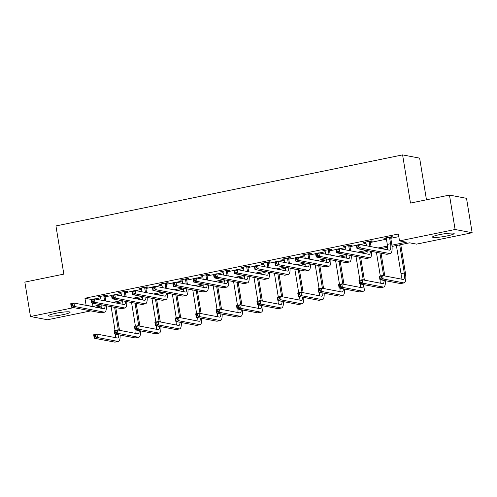 <?xml version="1.0" encoding="UTF-8"?>
<svg xmlns="http://www.w3.org/2000/svg" width="497" height="497" viewBox="0 0 497 497"><rect width="100%" height="100%" fill="white"/><g stroke="black" fill="none" stroke-linecap="round" stroke-linejoin="round"><path stroke-width="0.75" d="M55.689 313.303A10.959 1.323 -9.3 0 1 70.102 312.215A10.959 1.323 -9.3 0 1 62.877 314.669A10.959 1.323 -9.3 0 1 48.47 315.757A10.959 1.323 -9.3 0 1 55.689 313.303M439.758 234.59A10.959 1.323 -9.3 0 1 454.165 233.503A10.959 1.323 -9.3 0 1 446.946 235.957A10.959 1.323 -9.3 0 1 432.533 237.044A10.959 1.323 -9.3 0 1 439.758 234.59M426.463 199.794L419.642 158.139L402.595 154.896L55.944 225.942L63.833 274.114L24.85 282.103L30.485 316.521L73.792 307.643M402.595 154.896L410.485 203.068L449.468 195.079L466.515 198.328L472.15 232.739L416.554 244.133L409.646 242.816L392.027 246.431M90.839 310.886L47.532 319.764L30.485 316.521M391.897 245.183L406.416 242.207L399.507 240.89L398.383 234.006L84.956 298.243L91.448 299.48M94.821 298.952L100.748 297.734M105.097 296.846L111.57 295.522M115.229 294.771L121.156 293.553M125.505 292.665L131.972 291.335M135.638 290.59L141.564 289.372M145.913 288.484L152.38 287.154M156.046 286.402L161.966 285.191M166.321 284.296L172.788 282.973M176.447 282.221L182.374 281.01M186.723 280.115L193.196 278.792M196.855 278.04L202.782 276.823M207.131 275.934L213.604 274.605M217.264 273.859L223.19 272.642M227.539 271.753L234.006 270.424M237.672 269.672L243.598 268.461M247.947 267.566L254.414 266.243M258.08 265.491L264 264.28M268.355 263.385L274.822 262.062M278.482 261.31L284.408 260.099M288.757 259.204L295.23 257.881M298.89 257.129L304.816 255.912M309.165 255.023L315.632 253.694M319.298 252.948L325.224 251.73M329.573 250.842L336.04 249.513M339.706 248.761L345.632 247.549M349.981 246.655L356.448 245.332M360.108 244.58L366.034 243.368M370.389 242.474L386.442 239.187M390.791 238.293L398.811 236.647M390.81 237.336L392.928 236.901L391.779 236.678L383.933 238.287L386.293 238.262L387.293 244.387A7.026 2.187 -101.6 0 1 387.262 249.755M370.402 241.517L372.526 241.082L371.371 240.859L363.524 242.468L365.885 242.443L366.432 245.785M349.994 245.698L352.118 245.263L350.963 245.046L343.116 246.655L345.477 246.624M329.586 249.879L331.71 249.444L330.561 249.227L322.708 250.836L325.069 250.805L325.616 254.147M309.177 254.06L311.302 253.625L310.153 253.408L302.3 255.017L304.667 254.986L305.214 258.334M288.776 258.247L290.894 257.813L289.745 257.589L281.898 259.198L284.259 259.173M268.368 262.428L270.492 261.994L269.337 261.77L261.49 263.379L263.851 263.354L264.398 266.696M247.96 266.609L250.084 266.175L248.929 265.957L241.082 267.566L243.443 267.535L243.99 270.877M227.551 270.79L229.676 270.356L228.527 270.138L220.674 271.747L223.035 271.716L223.588 275.058M207.15 274.971L209.268 274.537L208.119 274.319L200.272 275.928L202.633 275.897L203.18 279.246M186.742 279.159L188.866 278.724L187.711 278.5L179.864 280.109L182.225 280.084M166.333 283.34L168.458 282.905L167.303 282.687L159.456 284.29L161.817 284.265L162.364 287.608M145.925 287.521L148.05 287.086L146.901 286.868L139.048 288.477L141.409 288.446L141.956 291.789M125.517 291.702L127.642 291.267L126.493 291.049L118.64 292.658L121.001 292.627M105.115 295.889L107.234 295.448L106.085 295.23L98.238 296.839L100.599 296.808M449.468 195.079L455.103 229.496L472.15 232.739M85.496 305.245L92.989 306.438L101.108 304.779M84.956 298.243L86.08 305.121M399.507 240.89L455.103 229.496M112.813 302.375L121.516 300.592M133.221 298.194L141.925 296.411M153.629 294.013L162.333 292.23M174.031 289.832L182.741 288.049M194.439 285.651L203.143 283.862M214.847 281.464L223.551 279.681M235.255 277.283L243.959 275.5M255.657 273.101L264.367 271.319M276.065 268.92L284.769 267.137M296.473 264.739L305.177 262.95M316.881 260.552L325.585 258.769M337.289 256.371L345.993 254.588M357.691 252.19L366.401 250.407M378.099 248.009L387.505 246.083M101.86 305.897L96.219 307.053L101.63 308.084M387.554 247.344L381.323 248.624M367.146 251.525L360.921 252.805M346.744 255.713L340.513 256.986M326.336 259.894L320.105 261.167M305.928 264.075L299.697 265.348M285.52 268.256L279.289 269.536M265.112 272.437L258.887 273.717M244.71 276.624L238.479 277.898M224.302 280.805L218.071 282.079M203.894 284.986L197.663 286.266M183.486 289.167L177.255 290.447M163.078 293.348L156.853 294.628M142.676 297.535L136.445 298.809M122.268 301.716L116.037 302.99M92.448 303.127L92.989 306.438M385.007 238.069L385.082 238.504M364.605 242.25L364.674 242.691M344.197 246.431L344.266 246.872M323.789 250.612L323.864 251.053M303.381 254.793L303.456 255.234M282.973 258.98L283.048 259.422M262.571 263.161L262.64 263.603M242.163 267.343L242.232 267.784M221.755 271.524L221.83 271.965M201.347 275.705L201.422 276.146M180.945 279.892L181.014 280.333M160.537 284.073L160.606 284.514M140.129 288.254L140.204 288.695M119.721 292.435L119.796 292.876M99.313 296.616L99.388 297.057M386.051 237.852L386.287 238.249M389.561 237.578L390.567 243.716A7.026 2.187 -101.6 0 1 389.673 250.159A7.026 2.187 -101.6 0 1 389.387 250.159L359.691 244.499L360.257 247.941L389.952 253.6A10.536 3.28 78.4 0 0 390.375 253.6A10.536 3.28 78.4 0 0 391.717 243.934L390.71 237.802L389.561 237.578L389.654 237.112M390.903 236.858L390.71 237.802M358.505 246.997L360.257 247.941L356.989 248.612L356.424 245.17L359.691 244.499L358.281 245.624L356.976 245.891L357.2 247.264L358.505 246.997L358.281 245.624M357.2 247.264L356.989 248.612L386.678 254.271A10.536 3.28 78.4 0 0 387.107 254.271L390.375 253.6M356.424 245.17L356.976 245.891M381.447 278.04L381.218 276.661L379.913 276.928L380.137 278.308L381.447 278.04L383.193 278.985L379.925 279.656L379.36 276.214L382.628 275.543L383.193 278.985L403.676 282.886A10.536 3.28 78.4 0 0 404.098 282.886A10.536 3.28 78.4 0 0 405.44 273.22L400.762 244.642M399.681 244.859L404.291 272.996A7.026 2.187 -101.6 0 1 403.396 279.444A7.026 2.187 -101.6 0 1 403.11 279.444L382.628 275.543L381.218 276.661M396.407 245.53L401.017 273.667A7.026 2.187 -101.6 0 1 400.986 279.041M380.137 278.308L379.925 279.656L400.402 283.551A10.536 3.28 78.4 0 0 400.831 283.551L404.098 282.886M379.36 276.214L379.913 276.928M365.649 242.033L365.885 242.43M370.495 241.039L370.302 241.983L369.153 241.759L369.923 246.45M369.153 241.759L369.246 241.293M371.073 246.667L370.302 241.983M370.414 251.171A7.026 2.187 -101.6 0 1 369.265 254.34A7.026 2.187 -101.6 0 1 368.979 254.34L339.283 248.686L339.849 252.128L369.544 257.781A10.536 3.28 78.4 0 0 369.973 257.781A10.536 3.28 78.4 0 0 371.669 251.407M367.115 250.544A7.026 2.187 -101.6 0 1 366.854 253.936M338.103 251.178L339.849 252.128L336.581 252.793L336.015 249.357L339.283 248.686L337.873 249.805L336.568 250.072L336.792 251.451L338.103 251.178L337.873 249.805M336.792 251.451L336.581 252.793L366.277 258.452A10.536 3.28 78.4 0 0 366.699 258.452L369.973 257.781M336.015 249.357L336.568 250.072M345.241 246.22L346.024 249.966M350.093 245.22L349.9 246.164L348.745 245.947L349.515 250.631M348.745 245.947L348.844 245.481M350.665 250.855L349.9 246.164M350.006 255.352A7.026 2.187 -101.6 0 1 348.857 258.521A7.026 2.187 -101.6 0 1 348.577 258.521L318.881 252.867L319.441 256.309L349.136 261.962A10.536 3.28 78.4 0 0 349.565 261.962A10.536 3.28 78.4 0 0 351.261 255.595M346.707 254.725A7.026 2.187 -101.6 0 1 346.446 258.117M317.695 255.365L319.441 256.309L316.173 256.98L315.607 253.538L318.881 252.867L317.471 253.986L316.16 254.253L316.384 255.632L317.695 255.365L317.471 253.986M316.384 255.632L316.173 256.98L345.869 262.633A10.536 3.28 78.4 0 0 346.291 262.633L349.565 261.962M315.607 253.538L316.16 254.253M384.796 275.953L381.069 253.203M379.919 252.979L383.647 275.736M376.428 252.314L380.311 276.015M384.138 280.457A7.026 2.187 -101.6 0 1 382.988 283.625A7.026 2.187 -101.6 0 1 382.702 283.625L362.226 279.724L362.785 283.166L383.268 287.067A10.536 3.28 78.4 0 0 383.69 287.067A10.536 3.28 78.4 0 0 385.392 280.693M380.839 279.83A7.026 2.187 -101.6 0 1 380.578 283.222M361.039 282.221L362.785 283.166L359.517 283.837L358.952 280.395L362.226 279.724L360.816 280.842L359.505 281.109L359.729 282.489L361.039 282.221L360.816 280.842M359.729 282.489L359.517 283.837L380 287.738A10.536 3.28 78.4 0 0 380.422 287.738L383.69 287.067M358.952 280.395L359.505 281.109M364.388 280.134L360.66 257.384M359.511 257.16L363.239 279.917M356.02 256.502L359.903 280.202M363.729 284.638A7.026 2.187 -101.6 0 1 362.58 287.806A7.026 2.187 -101.6 0 1 362.301 287.806L341.818 283.905L342.383 287.347L362.86 291.248A10.536 3.28 78.4 0 0 363.288 291.248A10.536 3.28 78.4 0 0 364.984 284.874M360.431 284.011A7.026 2.187 -101.6 0 1 360.17 287.403M340.631 286.402L342.383 287.347L339.109 288.018L338.55 284.576L341.818 283.905L340.408 285.023L339.097 285.297L339.327 286.67L340.631 286.402L340.408 285.023M339.327 286.67L339.109 288.018L359.592 291.919A10.536 3.28 78.4 0 0 360.014 291.919L363.288 291.248M338.55 284.576L339.097 285.297M324.833 250.401L325.069 250.799M329.685 249.407L329.492 250.345L328.343 250.128L329.107 254.812M328.343 250.128L328.436 249.662M330.257 255.036L329.492 250.345M329.604 259.533A7.026 2.187 -101.6 0 1 328.449 262.702A7.026 2.187 -101.6 0 1 328.169 262.702L298.473 257.048L299.039 260.49L328.728 266.143A10.536 3.28 78.4 0 0 329.157 266.143A10.536 3.28 78.4 0 0 330.859 259.776M326.299 258.906A7.026 2.187 -101.6 0 1 326.044 262.298M297.287 259.546L299.039 260.49L295.765 261.161L295.199 257.719L298.473 257.048L297.063 258.167L295.752 258.434L295.976 259.813L297.287 259.546L297.063 258.167M295.976 259.813L295.765 261.161L325.46 266.814A10.536 3.28 78.4 0 0 325.889 266.814L329.157 266.143M295.199 257.719L295.752 258.434M304.425 254.582L304.661 254.98M309.277 253.588L309.084 254.526L307.935 254.309L308.699 258.999M307.935 254.309L308.028 253.843M309.855 259.217L309.084 254.526M309.196 263.721A7.026 2.187 -101.6 0 1 308.047 266.889A7.026 2.187 -101.6 0 1 307.761 266.889L278.065 261.229L278.631 264.671L308.326 270.331A10.536 3.28 78.4 0 0 308.749 270.331A10.536 3.28 78.4 0 0 310.451 263.957M305.897 263.087A7.026 2.187 -101.6 0 1 305.636 266.479M276.879 263.727L278.631 264.671L275.357 265.342L274.798 261.9L278.065 261.229L276.655 262.348L275.344 262.621L275.574 263.994L276.879 263.727L276.655 262.348M275.574 263.994L275.357 265.342L305.052 270.995A10.536 3.28 78.4 0 0 305.481 270.995L308.749 270.331M274.798 261.9L275.344 262.621M284.017 258.763L284.806 262.515M288.869 257.769L288.676 258.713L287.527 258.49L288.291 263.18M287.527 258.49L287.62 258.024M289.447 263.398L288.676 258.713M288.788 267.902A7.026 2.187 -101.6 0 1 287.639 271.07A7.026 2.187 -101.6 0 1 287.353 271.07L257.657 265.41L258.223 268.852L287.918 274.512A10.536 3.28 78.4 0 0 288.341 274.512A10.536 3.28 78.4 0 0 290.043 268.138M285.489 267.274A7.026 2.187 -101.6 0 1 285.228 270.666M256.471 267.908L258.223 268.852L254.955 269.523L254.389 266.081L257.657 265.41L256.247 266.535L254.942 266.802L255.166 268.175L256.471 267.908L256.247 266.535M255.166 268.175L254.955 269.523L284.651 275.183A10.536 3.28 78.4 0 0 285.073 275.183L288.341 274.512M254.389 266.081L254.942 266.802M343.98 284.321L340.259 261.565M339.103 261.347L342.831 284.098M335.618 260.683L339.494 284.383M343.328 288.819A7.026 2.187 -101.6 0 1 342.172 291.988A7.026 2.187 -101.6 0 1 341.893 291.988L321.41 288.086L321.975 291.528L342.452 295.429A10.536 3.28 78.4 0 0 342.88 295.429A10.536 3.28 78.4 0 0 344.583 289.061M340.023 288.192A7.026 2.187 -101.6 0 1 339.768 291.584M320.223 290.583L321.975 291.528L318.701 292.199L318.142 288.757L321.41 288.086L320 289.211L318.689 289.478L318.919 290.851L320.223 290.583L320 289.211M318.919 290.851L318.701 292.199L339.184 296.1A10.536 3.28 78.4 0 0 339.606 296.1L342.88 295.429M318.142 288.757L318.689 289.478M323.578 288.502L319.851 265.746M318.695 265.528L322.423 288.279M315.21 264.864L319.093 288.564M322.92 293A7.026 2.187 -101.6 0 1 321.77 296.175A7.026 2.187 -101.6 0 1 321.484 296.175L301.002 292.273L301.567 295.715L322.05 299.61A10.536 3.28 78.4 0 0 322.472 299.61A10.536 3.28 78.4 0 0 324.174 293.242M319.621 292.373A7.026 2.187 -101.6 0 1 319.36 295.765M299.815 294.764L301.567 295.715L298.299 296.38L297.734 292.944L301.002 292.273L299.592 293.392L298.287 293.659L298.511 295.038L299.815 294.764L299.592 293.392M298.511 295.038L298.299 296.38L318.776 300.281A10.536 3.28 78.4 0 0 319.204 300.281L322.472 299.61M297.734 292.944L298.287 293.659M303.17 292.683L299.442 269.927M298.293 269.709L302.014 292.466M294.802 269.045L298.685 292.745M302.511 297.187A7.026 2.187 -101.6 0 1 301.362 300.356A7.026 2.187 -101.6 0 1 301.076 300.356L280.6 296.454L281.159 299.896L301.642 303.797A10.536 3.28 78.4 0 0 302.064 303.797A10.536 3.28 78.4 0 0 303.766 297.423M299.213 296.554A7.026 2.187 -101.6 0 1 298.952 299.952M279.413 298.952L281.159 299.896L277.891 300.567L277.326 297.125L280.6 296.454L279.184 297.573L277.879 297.84L278.103 299.219L279.413 298.952L279.184 297.573M278.103 299.219L277.891 300.567L298.368 304.468A10.536 3.28 78.4 0 0 298.796 304.468L302.064 303.797M277.326 297.125L277.879 297.84M282.762 296.864L279.034 274.114M277.885 273.89L281.613 296.647M274.394 273.226L278.277 296.926M282.103 301.368A7.026 2.187 -101.6 0 1 280.954 304.537A7.026 2.187 -101.6 0 1 280.668 304.537L260.192 300.635L260.751 304.077L281.234 307.978A10.536 3.28 78.4 0 0 281.662 307.978A10.536 3.28 78.4 0 0 283.358 301.604M278.805 300.741A7.026 2.187 -101.6 0 1 278.544 304.133M259.005 303.133L260.751 304.077L257.483 304.748L256.918 301.306L260.192 300.635L258.782 301.754L257.471 302.021L257.695 303.4L259.005 303.133L258.782 301.754M257.695 303.4L257.483 304.748L277.966 308.649A10.536 3.28 78.4 0 0 278.388 308.649L281.662 307.978M256.918 301.306L257.471 302.021M262.354 301.045L258.633 278.295M257.477 278.078L261.205 300.828M253.992 277.413L257.868 301.114M261.695 305.549A7.026 2.187 -101.6 0 1 260.546 308.718A7.026 2.187 -101.6 0 1 260.266 308.718L239.784 304.816L240.349 308.258L260.826 312.159A10.536 3.28 78.4 0 0 261.254 312.159A10.536 3.28 78.4 0 0 262.95 305.792M258.397 304.922A7.026 2.187 -101.6 0 1 258.136 308.314M238.597 307.314L240.349 308.258L237.075 308.929L236.516 305.487L239.784 304.816L238.374 305.935L237.063 306.208L237.293 307.581L238.597 307.314L238.374 305.935M237.293 307.581L237.075 308.929L257.558 312.83A10.536 3.28 78.4 0 0 257.98 312.83L261.254 312.159M236.516 305.487L237.063 306.208M241.946 305.233L238.225 282.476M237.069 282.259L240.797 305.009M233.584 281.594L237.46 305.295M241.293 309.73A7.026 2.187 -101.6 0 1 240.138 312.899A7.026 2.187 -101.6 0 1 239.858 312.899L219.376 308.997L219.941 312.439L240.424 316.34A10.536 3.28 78.4 0 0 240.846 316.34A10.536 3.28 78.4 0 0 242.548 309.973M237.988 309.103A7.026 2.187 -101.6 0 1 237.734 312.495M218.189 311.495L219.941 312.439L216.667 313.11L216.108 309.668L219.376 308.997L217.966 310.122L216.661 310.389L216.885 311.762L218.189 311.495L217.966 310.122M216.885 311.762L216.667 313.11L237.15 317.011A10.536 3.28 78.4 0 0 237.578 317.011L240.846 316.34M216.108 309.668L216.661 310.389M221.544 309.414L217.816 286.657M216.667 286.44L220.388 309.196M213.176 285.775L217.059 309.476M220.885 313.911A7.026 2.187 -101.6 0 1 219.736 317.086A7.026 2.187 -101.6 0 1 219.45 317.086L198.968 313.185L199.533 316.626L220.016 320.522A10.536 3.28 78.4 0 0 220.438 320.522A10.536 3.28 78.4 0 0 222.14 314.154M217.587 313.284A7.026 2.187 -101.6 0 1 217.326 316.676M197.787 315.676L199.533 316.626L196.265 317.291L195.7 313.855L198.968 313.185L197.557 314.303L196.253 314.57L196.477 315.949L197.787 315.676L197.557 314.303M196.477 315.949L196.265 317.291L216.742 321.192A10.536 3.28 78.4 0 0 217.17 321.192L220.438 320.522M195.7 313.855L196.253 314.57M201.136 313.595L197.408 290.838M196.259 290.621L199.987 313.377M192.768 289.956L196.65 313.657M200.477 318.099A7.026 2.187 -101.6 0 1 199.328 321.267A7.026 2.187 -101.6 0 1 199.042 321.267L178.566 317.366L179.125 320.807L199.608 324.709A10.536 3.28 78.4 0 0 200.03 324.709A10.536 3.28 78.4 0 0 201.732 318.335M197.179 317.465A7.026 2.187 -101.6 0 1 196.918 320.863M177.379 319.863L179.125 320.807L175.857 321.478L175.292 318.037L178.566 317.366L177.149 318.484L175.845 318.751L176.068 320.13L177.379 319.863L177.149 318.484M176.068 320.13L175.857 321.478L196.34 325.38A10.536 3.28 78.4 0 0 196.762 325.38L200.03 324.709M175.292 318.037L175.845 318.751M180.728 317.776L177 295.025M175.851 294.802L179.579 317.558M172.36 294.137L176.242 317.838M180.069 322.28A7.026 2.187 -101.6 0 1 178.92 325.448A7.026 2.187 -101.6 0 1 178.634 325.448L158.158 321.547L158.723 324.988L179.2 328.89A10.536 3.28 78.4 0 0 179.628 328.89A10.536 3.28 78.4 0 0 181.324 322.516M176.77 321.652A7.026 2.187 -101.6 0 1 176.51 325.044M156.971 324.044L158.723 324.988L155.449 325.659L154.884 322.218L158.158 321.547L156.748 322.665L155.437 322.932L155.66 324.311L156.971 324.044L156.748 322.665M155.66 324.311L155.449 325.659L175.932 329.561A10.536 3.28 78.4 0 0 176.354 329.561L179.628 328.89M154.884 322.218L155.437 322.932M160.32 321.957L156.598 299.206M155.443 298.989L159.17 321.739M151.958 298.324L155.834 322.025M159.667 326.461A7.026 2.187 -101.6 0 1 158.512 329.629A7.026 2.187 -101.6 0 1 158.232 329.629L137.75 325.728L138.315 329.169L158.791 333.071A10.536 3.28 78.4 0 0 159.22 333.071A10.536 3.28 78.4 0 0 160.922 326.703M156.362 325.833A7.026 2.187 -101.6 0 1 156.108 329.225M136.563 328.225L138.315 329.169L135.041 329.84L134.482 326.399L137.75 325.728L136.34 326.846L135.029 327.119L135.259 328.492L136.563 328.225L136.34 326.846M135.259 328.492L135.041 329.84L155.524 333.742A10.536 3.28 78.4 0 0 155.946 333.742L159.22 333.071M134.482 326.399L135.029 327.119M139.918 326.144L136.19 303.387M135.035 303.17L138.762 325.92M131.55 302.505L135.433 326.206M139.259 330.642A7.026 2.187 -101.6 0 1 138.104 333.81A7.026 2.187 -101.6 0 1 137.824 333.81L117.342 329.909L117.907 333.35L138.39 337.252A10.536 3.28 78.4 0 0 138.812 337.252A10.536 3.28 78.4 0 0 140.514 330.884M135.961 330.014A7.026 2.187 -101.6 0 1 135.7 333.406M116.155 332.406L117.907 333.35L114.639 334.021L114.074 330.58L117.342 329.909L115.931 331.033L114.627 331.3L114.85 332.673L116.155 332.406L115.931 331.033M114.85 332.673L114.639 334.021L135.116 337.923A10.536 3.28 78.4 0 0 135.544 337.923L138.812 337.252M114.074 330.58L114.627 331.3M119.51 330.325L115.782 307.568M114.633 307.351L118.354 330.107M111.142 306.686L115.024 330.387M118.851 334.829A7.026 2.187 -101.6 0 1 117.702 337.997A7.026 2.187 -101.6 0 1 117.416 337.997L96.934 334.096L97.499 337.538L117.982 341.439A10.536 3.28 78.4 0 0 118.404 341.439A10.536 3.28 78.4 0 0 120.106 335.065M115.552 334.195A7.026 2.187 -101.6 0 1 115.292 337.587M95.753 336.587L97.499 337.538L94.231 338.208L93.666 334.767L96.934 334.096L95.523 335.214L94.219 335.481L94.442 336.86L95.753 336.587L95.523 335.214M94.442 336.86L94.231 338.208L114.708 342.104A10.536 3.28 78.4 0 0 115.136 342.104L118.404 341.439M93.666 334.767L94.219 335.481M263.615 262.944L263.851 263.342M268.461 261.95L268.274 262.894L267.119 262.677L267.889 267.361M267.119 262.677L267.212 262.211M269.039 267.579L268.274 262.894M268.38 272.083A7.026 2.187 -101.6 0 1 267.231 275.251A7.026 2.187 -101.6 0 1 266.945 275.251L237.255 269.598L237.814 273.039L267.51 278.693A10.536 3.28 78.4 0 0 267.939 278.693A10.536 3.28 78.4 0 0 269.635 272.319M265.081 271.455A7.026 2.187 -101.6 0 1 264.82 274.847M236.069 272.089L237.814 273.039L234.547 273.704L233.981 270.269L237.255 269.598L235.839 270.716L234.534 270.983L234.758 272.362L236.069 272.089L235.839 270.716M234.758 272.362L234.547 273.704L264.242 279.364A10.536 3.28 78.4 0 0 264.665 279.364L267.939 278.693M233.981 270.269L234.534 270.983M243.207 267.131L243.443 267.529M248.059 266.137L247.866 267.075L246.711 266.858L247.481 271.542M246.711 266.858L246.81 266.392M248.63 271.766L247.866 267.075M247.978 276.264A7.026 2.187 -101.6 0 1 246.823 279.432A7.026 2.187 -101.6 0 1 246.543 279.432L216.847 273.779L217.406 277.22L247.102 282.874A10.536 3.28 78.4 0 0 247.531 282.874A10.536 3.28 78.4 0 0 249.227 276.506M244.673 275.636A7.026 2.187 -101.6 0 1 244.418 279.028M215.661 276.276L217.406 277.22L214.139 277.891L213.573 274.45L216.847 273.779L215.437 274.897L214.126 275.164L214.35 276.543L215.661 276.276L215.437 274.897M214.35 276.543L214.139 277.891L243.834 283.545A10.536 3.28 78.4 0 0 244.257 283.545L247.531 282.874M213.573 274.45L214.126 275.164M222.799 271.312L223.035 271.71M227.651 270.318L227.458 271.256L226.309 271.039L227.073 275.723M226.309 271.039L226.402 270.573M228.229 275.947L227.458 271.256M227.57 280.445A7.026 2.187 -101.6 0 1 226.415 283.613A7.026 2.187 -101.6 0 1 226.135 283.613L196.439 277.96L197.005 281.401L226.7 287.055A10.536 3.28 78.4 0 0 227.123 287.055A10.536 3.28 78.4 0 0 228.825 280.687M224.271 279.817A7.026 2.187 -101.6 0 1 224.01 283.209M195.253 280.457L197.005 281.401L193.731 282.072L193.171 278.631L196.439 277.96L195.029 279.078L193.718 279.345L193.948 280.724L195.253 280.457L195.029 279.078M193.948 280.724L193.731 282.072L223.426 287.726A10.536 3.28 78.4 0 0 223.855 287.726L227.123 287.055M193.171 278.631L193.718 279.345M202.391 275.493L202.627 275.891M207.243 274.499L207.05 275.437L205.901 275.22L206.665 279.91M205.901 275.22L205.994 274.754M207.821 280.128L207.05 275.437M207.162 284.632A7.026 2.187 -101.6 0 1 206.013 287.8A7.026 2.187 -101.6 0 1 205.727 287.8L176.031 282.141L176.597 285.582L206.292 291.242A10.536 3.28 78.4 0 0 206.715 291.242A10.536 3.28 78.4 0 0 208.417 284.868M203.863 283.998A7.026 2.187 -101.6 0 1 203.602 287.396M174.845 284.638L176.597 285.582L173.323 286.253L172.763 282.812L176.031 282.141L174.621 283.259L173.31 283.532L173.54 284.905L174.845 284.638L174.621 283.259M173.54 284.905L173.323 286.253L203.018 291.913A10.536 3.28 78.4 0 0 203.447 291.913L206.715 291.242M172.763 282.812L173.31 283.532M181.989 279.674L182.772 283.427M186.835 278.68L186.642 279.625L185.493 279.401L186.263 284.091M185.493 279.401L185.586 278.935M187.412 284.309L186.642 279.625M186.754 288.813A7.026 2.187 -101.6 0 1 185.605 291.981A7.026 2.187 -101.6 0 1 185.319 291.981L155.623 286.328L156.188 289.763L185.884 295.423A10.536 3.28 78.4 0 0 186.307 295.423A10.536 3.28 78.4 0 0 188.009 289.049M183.455 288.185A7.026 2.187 -101.6 0 1 183.194 291.577M154.443 288.819L156.188 289.763L152.921 290.434L152.355 286.993L155.623 286.328L154.213 287.446L152.908 287.713L153.132 289.086L154.443 288.819L154.213 287.446M153.132 289.086L152.921 290.434L182.616 296.094A10.536 3.28 78.4 0 0 183.039 296.094L186.307 295.423M152.355 286.993L152.908 287.713M161.581 283.855L161.817 284.253M166.433 282.861L166.24 283.806L165.085 283.588L165.855 288.272M165.085 283.588L165.184 283.122M167.004 288.49L166.24 283.806M166.346 292.994A7.026 2.187 -101.6 0 1 165.197 296.162A7.026 2.187 -101.6 0 1 164.911 296.162L135.221 290.509L135.78 293.951L165.476 299.604A10.536 3.28 78.4 0 0 165.905 299.604A10.536 3.28 78.4 0 0 167.601 293.236M163.047 292.366A7.026 2.187 -101.6 0 1 162.786 295.758M134.035 293L135.78 293.951L132.513 294.622L131.947 291.18L135.221 290.509L133.805 291.627L132.5 291.894L132.724 293.273L134.035 293L133.805 291.627M132.724 293.273L132.513 294.622L162.208 300.275A10.536 3.28 78.4 0 0 162.631 300.275L165.905 299.604M131.947 291.18L132.5 291.894M141.173 288.043L141.409 288.44M146.025 287.049L145.832 287.987L144.677 287.769L145.447 292.453M144.677 287.769L144.776 287.303M146.596 292.677L145.832 287.987M145.944 297.175A7.026 2.187 -101.6 0 1 144.789 300.343A7.026 2.187 -101.6 0 1 144.509 300.343L114.813 294.69L115.379 298.132L145.068 303.785A10.536 3.28 78.4 0 0 145.497 303.785A10.536 3.28 78.4 0 0 147.199 297.417M142.639 296.547A7.026 2.187 -101.6 0 1 142.384 299.94M113.627 297.187L115.379 298.132L112.105 298.803L111.539 295.361L114.813 294.69L113.403 295.808L112.092 296.075L112.316 297.454L113.627 297.187L113.403 295.808M112.316 297.454L112.105 298.803L141.8 304.456A10.536 3.28 78.4 0 0 142.223 304.456L145.497 303.785M111.539 295.361L112.092 296.075M120.765 292.224L121.554 295.976M125.617 291.23L125.424 292.168L124.275 291.95L125.039 296.641M124.275 291.95L124.368 291.484M126.195 296.858L125.424 292.168M125.536 301.356A7.026 2.187 -101.6 0 1 124.387 304.531A7.026 2.187 -101.6 0 1 124.101 304.531L94.405 298.871L94.97 302.313L124.666 307.966A10.536 3.28 78.4 0 0 125.089 307.966A10.536 3.28 78.4 0 0 126.791 301.598M122.237 300.728A7.026 2.187 -101.6 0 1 121.976 304.121M93.219 301.368L94.97 302.313L91.696 302.984L91.137 299.542L94.405 298.871L92.995 299.989L91.684 300.256L91.914 301.636L93.219 301.368L92.995 299.989M91.914 301.636L91.696 302.984L121.392 308.637A10.536 3.28 78.4 0 0 121.821 308.637L125.089 307.966M91.137 299.542L91.684 300.256M100.357 296.405L101.146 300.157M105.209 295.411L105.016 296.355L103.867 296.131L104.631 300.822M103.867 296.131L103.96 295.665M105.786 301.039L105.016 296.355M105.128 305.543A7.026 2.187 -101.6 0 1 103.979 308.712A7.026 2.187 -101.6 0 1 103.693 308.712L73.997 303.052L74.562 306.494L104.258 312.153A10.536 3.28 78.4 0 0 104.681 312.153A10.536 3.28 78.4 0 0 106.383 305.779M101.829 304.909A7.026 2.187 -101.6 0 1 101.568 308.308M72.811 305.549L74.562 306.494L71.295 307.165L70.729 303.723L73.997 303.052L72.587 304.176L71.282 304.444L71.506 305.817L72.811 305.549L72.587 304.176M71.506 305.817L71.295 307.165L100.984 312.824A10.536 3.28 78.4 0 0 101.413 312.824L104.681 312.153M70.729 303.723L71.282 304.444M390.567 243.716L387.293 244.387M389.952 253.6L386.678 254.271M404.291 272.996L401.017 273.667M403.676 282.886L400.402 283.551M369.544 257.781L366.277 258.452M349.136 261.962L345.869 262.633M383.268 287.067L380 287.738M362.86 291.248L359.592 291.919M328.728 266.143L325.46 266.814M308.326 270.331L305.052 270.995M287.918 274.512L284.651 275.183M342.452 295.429L339.184 296.1M322.05 299.61L318.776 300.281M301.642 303.797L298.368 304.468M281.234 307.978L277.966 308.649M260.826 312.159L257.558 312.83M240.424 316.34L237.15 317.011M220.016 320.522L216.742 321.192M199.608 324.709L196.34 325.38M179.2 328.89L175.932 329.561M158.791 333.071L155.524 333.742M138.39 337.252L135.116 337.923M117.982 341.439L114.708 342.104M267.51 278.693L264.242 279.364M247.102 282.874L243.834 283.545M226.7 287.055L223.426 287.726M206.292 291.242L203.018 291.913M185.884 295.423L182.616 296.094M165.476 299.604L162.208 300.275M145.068 303.785L141.8 304.456M124.666 307.966L121.392 308.637M104.258 312.153L100.984 312.824"/></g></svg>

